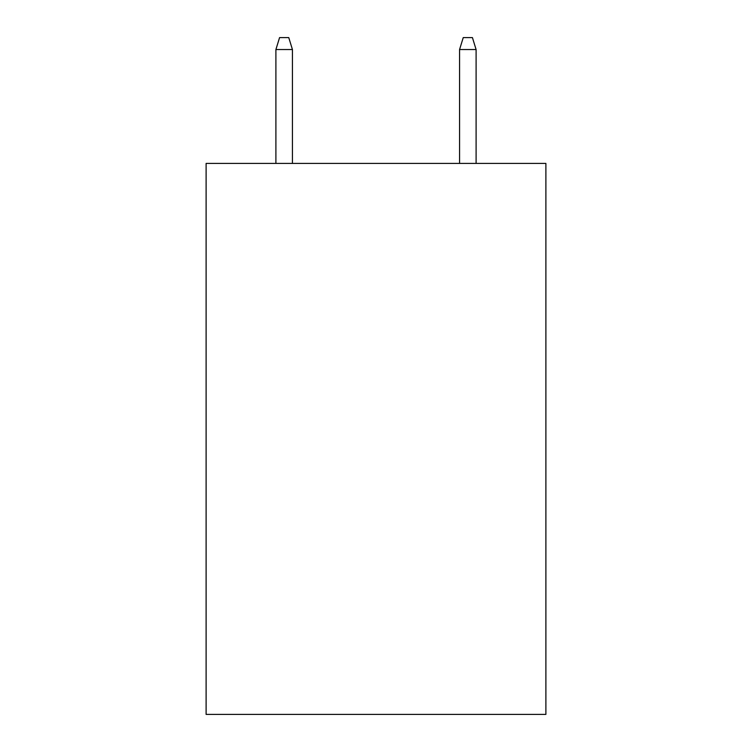 <?xml version="1.0" encoding="UTF-8"?>
<svg xmlns="http://www.w3.org/2000/svg" width="752" height="752" viewBox="0 0 752 752"><rect width="100%" height="100%" fill="white"/><g stroke="black" fill="none" stroke-linecap="round" stroke-linejoin="round"><path stroke-width="1.13" d="M545.886 163.41L545.886 714.4L206.114 714.4L206.114 163.41L545.886 163.41M292.434 163.41L292.434 49.538L275.899 49.538L275.899 163.41M275.899 49.538L279.575 37.6L288.759 37.6L292.434 49.538M459.566 49.538L463.241 37.6L472.425 37.6L476.101 49.538L459.566 49.538L459.566 163.41M476.101 49.538L476.101 163.41"/></g></svg>
